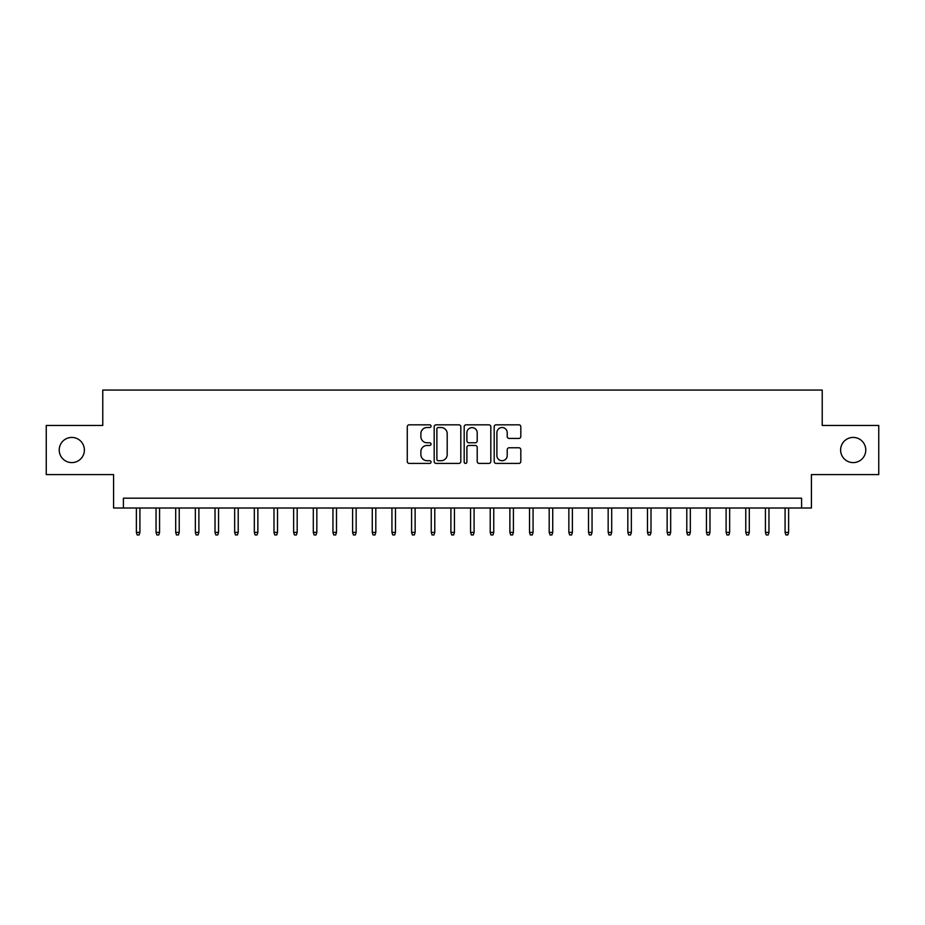 <?xml version="1.0" encoding="UTF-8"?>
<svg xmlns="http://www.w3.org/2000/svg" width="925" height="925" viewBox="0 0 925 925"><rect width="100%" height="100%" fill="white"/><g stroke="black" fill="none" stroke-linecap="round" stroke-linejoin="round"><path stroke-width="1.39" d="M431.05 426.171A1.353 1.353 0 0 0 429.697 424.829L409.197 424.829A1.931 1.931 0 0 0 407.266 426.749L407.266 461.483A1.931 1.931 0 0 0 409.197 463.413L429.697 463.413A1.353 1.353 0 0 0 431.05 462.061A1.353 1.353 0 0 0 429.697 460.719L427.049 460.719A6.174 6.174 0 0 1 420.875 454.545L420.875 451.643A6.174 6.174 0 0 1 427.049 445.468L429.697 445.468A1.353 1.353 0 0 0 431.05 444.116A1.353 1.353 0 0 0 429.697 442.774L427.049 442.774A6.174 6.174 0 0 1 420.875 436.6L420.875 433.698A6.174 6.174 0 0 1 427.049 427.523L429.697 427.523A1.353 1.353 0 0 0 431.05 426.171M840.617 450.012A12.58 12.58 0 0 0 853.197 462.604A12.58 12.58 0 0 0 865.777 450.012A12.58 12.58 0 0 0 853.197 437.433A12.58 12.58 0 0 0 840.617 450.012M59.223 450.012A12.58 12.58 0 0 0 71.803 462.604A12.58 12.58 0 0 0 84.383 450.012A12.58 12.58 0 0 0 71.803 437.433A12.58 12.58 0 0 0 59.223 450.012M518.89 438.427A1.931 1.931 0 0 0 520.821 436.496L520.821 426.749A1.931 1.931 0 0 0 518.89 424.829L496.124 424.829A1.931 1.931 0 0 0 494.193 426.749L494.193 461.483A1.931 1.931 0 0 0 496.124 463.413L518.89 463.413A1.931 1.931 0 0 0 520.821 461.483L520.821 449.712A1.931 1.931 0 0 0 518.89 447.781L509.143 447.781A1.931 1.931 0 0 0 507.212 449.712L507.212 455.551A5.157 5.157 0 0 1 502.055 460.719A5.157 5.157 0 0 1 496.898 455.551L496.898 432.692A5.157 5.157 0 0 1 502.055 427.523A5.157 5.157 0 0 1 507.212 432.692L507.212 436.496A1.931 1.931 0 0 0 509.143 438.427L518.89 438.427M801.593 508.01L811.422 508.01L811.422 474.594L878.75 474.594L878.75 425.442L822.232 425.442L822.232 390.061L102.767 390.061L102.767 425.442L46.25 425.442L46.25 474.594L113.578 474.594L113.578 508.01L801.593 508.01L801.593 498.182L123.407 498.182L123.407 508.01M460.812 426.749A1.931 1.931 0 0 0 458.881 424.829L436.114 424.829A1.931 1.931 0 0 0 434.183 426.749L434.183 461.483A1.931 1.931 0 0 0 436.114 463.413L458.881 463.413A1.931 1.931 0 0 0 460.812 461.483L460.812 426.749M466.119 424.829L488.886 424.829A1.931 1.931 0 0 1 490.817 426.749L490.817 461.483A1.931 1.931 0 0 1 488.886 463.413L479.138 463.413A1.931 1.931 0 0 1 477.208 461.483L477.208 447.399A1.931 1.931 0 0 0 475.288 445.468L468.825 445.468A1.931 1.931 0 0 0 466.894 447.399L466.894 462.061A1.353 1.353 0 0 1 465.541 463.413A1.353 1.353 0 0 1 464.188 462.061L464.188 426.749A1.931 1.931 0 0 1 466.119 424.829M438.242 427.523A1.353 1.353 0 0 0 436.889 428.876L436.889 459.367A1.353 1.353 0 0 0 438.242 460.719L441.028 460.719A6.174 6.174 0 0 0 447.203 454.545L447.203 433.698A6.174 6.174 0 0 0 441.028 427.523L438.242 427.523M477.208 432.784A5.157 5.157 0 0 0 472.051 427.627A5.157 5.157 0 0 0 466.894 432.784L466.894 440.843A1.931 1.931 0 0 0 468.825 442.774L475.288 442.774A1.931 1.931 0 0 0 477.208 440.843L477.208 432.784M139.918 532.384L139.132 534.939L137.166 534.939L136.38 532.384L139.918 532.384L139.918 508.01M136.38 532.384L136.38 508.01M159.574 532.384L158.788 534.939L156.822 534.939L156.036 532.384L159.574 532.384L159.574 508.01M156.036 532.384L156.036 508.01M179.23 532.384L178.444 534.939L176.478 534.939L175.692 532.384L179.23 532.384L179.23 508.01M175.692 532.384L175.692 508.01M198.887 532.384L198.1 534.939L196.135 534.939L195.348 532.384L198.887 532.384L198.887 508.01M195.348 532.384L195.348 508.01M218.554 532.384L217.768 534.939L215.802 534.939L215.016 532.384L218.554 532.384L218.554 508.01M215.016 532.384L215.016 508.01M238.211 532.384L237.424 534.939L235.459 534.939L234.673 532.384L238.211 532.384L238.211 508.01M234.673 532.384L234.673 508.01M257.867 532.384L257.081 534.939L255.115 534.939L254.329 532.384L257.867 532.384L257.867 508.01M254.329 532.384L254.329 508.01M277.523 532.384L276.737 534.939L274.771 534.939L273.985 532.384L277.523 532.384L277.523 508.01M273.985 532.384L273.985 508.01M297.179 532.384L296.393 534.939L294.428 534.939L293.641 532.384L297.179 532.384L297.179 508.01M293.641 532.384L293.641 508.01M316.836 532.384L316.049 534.939L314.084 534.939L313.297 532.384L316.836 532.384L316.836 508.01M313.297 532.384L313.297 508.01M336.492 532.384L335.706 534.939L333.74 534.939L332.954 532.384L336.492 532.384L336.492 508.01M332.954 532.384L332.954 508.01M356.148 532.384L355.362 534.939L353.396 534.939L352.61 532.384L356.148 532.384L356.148 508.01M352.61 532.384L352.61 508.01M375.804 532.384L375.018 534.939L373.053 534.939L372.266 532.384L375.804 532.384L375.804 508.01M372.266 532.384L372.266 508.01M395.472 532.384L394.686 534.939L392.72 534.939L391.934 532.384L395.472 532.384L395.472 508.01M391.934 532.384L391.934 508.01M415.128 532.384L414.342 534.939L412.377 534.939L411.59 532.384L415.128 532.384L415.128 508.01M411.59 532.384L411.59 508.01M434.785 532.384L433.998 534.939L432.033 534.939L431.247 532.384L434.785 532.384L434.785 508.01M431.247 532.384L431.247 508.01M454.441 532.384L453.655 534.939L451.689 534.939L450.903 532.384L454.441 532.384L454.441 508.01M450.903 532.384L450.903 508.01M474.097 532.384L473.311 534.939L471.345 534.939L470.559 532.384L474.097 532.384L474.097 508.01M470.559 532.384L470.559 508.01M493.753 532.384L492.967 534.939L491.002 534.939L490.215 532.384L493.753 532.384L493.753 508.01M490.215 532.384L490.215 508.01M513.41 532.384L512.623 534.939L510.658 534.939L509.872 532.384L513.41 532.384L513.41 508.01M509.872 532.384L509.872 508.01M533.066 532.384L532.28 534.939L530.314 534.939L529.528 532.384L533.066 532.384L533.066 508.01M529.528 532.384L529.528 508.01M552.734 532.384L551.947 534.939L549.982 534.939L549.196 532.384L552.734 532.384L552.734 508.01M549.196 532.384L549.196 508.01M572.39 532.384L571.604 534.939L569.638 534.939L568.852 532.384L572.39 532.384L572.39 508.01M568.852 532.384L568.852 508.01M592.046 532.384L591.26 534.939L589.294 534.939L588.508 532.384L592.046 532.384L592.046 508.01M588.508 532.384L588.508 508.01M611.702 532.384L610.916 534.939L608.951 534.939L608.164 532.384L611.702 532.384L611.702 508.01M608.164 532.384L608.164 508.01M631.359 532.384L630.572 534.939L628.607 534.939L627.821 532.384L631.359 532.384L631.359 508.01M627.821 532.384L627.821 508.01M651.015 532.384L650.229 534.939L648.263 534.939L647.477 532.384L651.015 532.384L651.015 508.01M647.477 532.384L647.477 508.01M670.671 532.384L669.885 534.939L667.919 534.939L667.133 532.384L670.671 532.384L670.671 508.01M667.133 532.384L667.133 508.01M690.327 532.384L689.541 534.939L687.576 534.939L686.789 532.384L690.327 532.384L690.327 508.01M686.789 532.384L686.789 508.01M709.984 532.384L709.197 534.939L707.232 534.939L706.446 532.384L709.984 532.384L709.984 508.01M706.446 532.384L706.446 508.01M729.652 532.384L728.865 534.939L726.9 534.939L726.113 532.384L729.652 532.384L729.652 508.01M726.113 532.384L726.113 508.01M749.308 532.384L748.522 534.939L746.556 534.939L745.77 532.384L749.308 532.384L749.308 508.01M745.77 532.384L745.77 508.01M768.964 532.384L768.178 534.939L766.212 534.939L765.426 532.384L768.964 532.384L768.964 508.01M765.426 532.384L765.426 508.01M788.62 532.384L787.834 534.939L785.868 534.939L785.082 532.384L788.62 532.384L788.62 508.01M785.082 532.384L785.082 508.01"/></g></svg>
